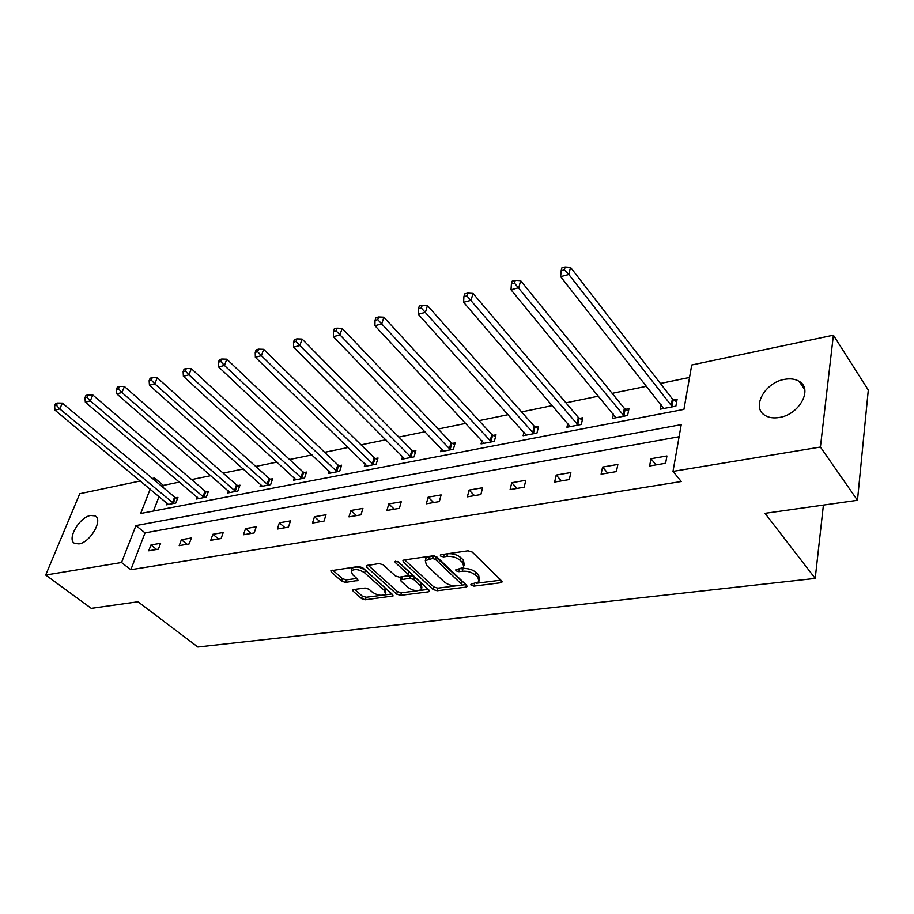 <?xml version="1.0" encoding="UTF-8"?>
<svg xmlns="http://www.w3.org/2000/svg" width="914" height="914" viewBox="0 0 914 914"><rect width="100%" height="100%" fill="white"/><g stroke="black" fill="none" stroke-linecap="round" stroke-linejoin="round"><path stroke-width="1.37" d="M471.11 585.268L473.966 586.125L500.632 582.766L501.877 582.218L501.58 580.881L472.264 552.079L468.025 550.811L441.131 554.661L440.32 555.038L440.559 556.032L443.484 556.912L446.923 556.42C452.122 556.043 456.577 557.391 460.302 560.442L462.781 562.841L463.821 567.308L455.778 569.845L456.006 570.816L458.897 571.684L462.324 571.227C467.5 570.884 471.898 572.21 475.543 575.192L477.976 577.534L478.97 581.841L471.715 583.966L470.881 584.332L471.11 585.268M443.758 554.284L447.609 553.758L446.923 556.42M90.657 515.462L94.976 515.862C103.556 519.266 90.417 542.493 78.981 543.899L74.845 543.476C66.276 539.934 79.312 517.027 90.657 515.462M784.463 379.379C790.233 378.305 795.111 378.944 799.087 381.298C813.334 388.838 799.396 414.648 779.334 417.469C773.747 418.418 769.051 417.767 765.235 415.527C750.954 407.861 764.607 382.532 784.463 379.379M353.764 589.53L352.781 589.964L353.204 591.289L361.567 598.601L365.429 599.767L393.077 595.962L392.7 594.66L362.607 567.674L358.596 566.474L330.868 570.747L331.302 572.13L341.699 581.224L345.618 582.401L357.957 580.413L357.534 579.065L352.416 574.518L351.296 570.827C354.895 568.691 359.339 569.353 364.617 572.815L384.44 590.547L385.479 594.054C381.903 596.145 377.505 595.505 372.284 592.123L369.005 589.222L365.086 588.045L353.764 589.53M150.193 489.116L140.676 513.485L683.923 409.392L691.738 364.983L833.385 335.187L868.3 390.05L857.481 500.289L765.018 513.325L815.208 578.413L197.87 647.009L137.98 601.766L91.274 608.347L45.7 575.043L79.746 493.731L140.368 480.97M857.481 500.289L820.418 447.037L673.001 471.396L681.238 424.622L135.946 525.596L121.539 562.51L45.7 575.043M679.102 436.732L145.052 532.873L130.851 569.696L681.261 481.529L673.001 471.396M130.851 569.696L121.539 562.51M433.145 589.541L437.155 590.752L465.763 587.154L466.928 586.639L466.608 585.314L437.018 557.094L432.859 555.849L404.022 559.974L402.937 560.465L403.314 561.893L433.145 589.541L433.83 586.959L437.829 588.159L455.629 585.897M428.232 591.872L400.652 595.334L396.71 594.157L366.651 567.103L366.24 565.697L379.047 563.55L383.103 564.761L395.408 575.98L399.429 577.191L408.421 575.637L408.055 574.266L395.271 562.487L394.997 561.504L398.607 562.019L428.974 590.067L429.329 591.381L428.232 591.872L428.757 589.873M833.385 335.187L820.418 447.037M815.208 578.413L823.411 505.099M197.161 497.067L196.441 499.021L206.335 497.102L208.438 491.378L206.21 491.812M260.787 484.511L260.033 486.705L270.647 484.649L272.658 478.742L270.27 479.21M329.086 470.996L328.297 473.475L339.7 471.27L341.619 465.18L339.06 465.683M402.583 456.406L401.76 459.251L414.065 456.863L415.859 450.579L413.094 451.128M481.918 440.605L481.072 443.884L494.371 441.302L496.016 434.813L493.023 435.407M567.788 423.388L566.931 427.249L581.35 424.45L582.812 417.744L579.579 418.384M661.051 404.548L660.182 409.186L675.88 406.147L677.125 399.19L673.607 399.886M689.533 377.459L660.399 383.446M646.678 386.256L612.151 393.34M598.567 396.128L565.915 402.823M552.467 405.576L521.586 411.917M508.275 414.648L479.027 420.646M465.854 423.342L438.149 429.02M425.113 431.705L398.858 437.086M385.948 439.737L361.041 444.844M348.268 447.46L324.641 452.304M311.994 454.898L289.567 459.502M277.056 462.073L255.749 466.437M243.364 468.985L223.119 473.132M210.871 475.646L191.62 479.587M179.498 482.078L163.355 485.391L162.703 487.093M159.082 496.485L153.472 511.04M613.443 414.191L612.574 418.406L627.61 415.493L628.969 408.661L625.599 409.323M523.985 432.185L523.128 435.738L536.975 433.053L538.529 426.45L535.421 427.067M441.485 448.671L440.651 451.71L453.435 449.242L455.149 442.856L452.281 443.416M365.143 463.844L364.343 466.494L376.18 464.198L378.042 458.017L375.38 458.542M294.319 477.885L293.543 480.216L304.545 478.079L306.51 472.081L304.042 472.572M228.42 490.898L227.677 492.966L237.926 490.989L239.982 485.174L237.686 485.62M166.954 503.02L166.257 504.871L175.819 503.02L177.956 497.376L175.808 497.787M152.375 478.445L154.535 477.999L153.872 479.701M163.355 485.391L154.535 477.999M145.052 532.873L135.946 525.596M150.97 544.961L160.601 543.293L158.385 549.165L148.742 550.799L150.97 544.961L156.625 549.463M181.395 539.717L191.369 537.992L189.187 543.944L179.201 545.635L181.395 539.717L187.039 544.31M212.893 534.279L223.233 532.496L221.097 538.54L210.746 540.288L212.893 534.279L218.537 538.974M245.535 528.646L256.251 526.795L254.161 532.942L243.432 534.759L245.535 528.646L251.156 533.445M279.376 522.808L290.492 520.889L288.447 527.138L277.319 529.023L279.376 522.808L284.974 527.721M314.485 516.753L326.024 514.765L324.024 521.106L312.474 523.059L314.485 516.753L320.06 521.78M350.93 510.469L362.915 508.401L360.973 514.845L348.977 516.878L350.93 510.469L356.471 515.61M388.793 503.934L401.246 501.786L399.372 508.344L386.908 510.458L388.793 503.934L394.288 509.212M428.163 497.147L441.108 494.92L439.314 501.58L426.335 503.785L428.163 497.147L433.613 502.551M469.111 490.087L482.592 487.756L480.878 494.543L467.374 496.828L469.111 490.087L474.503 495.617M511.76 482.729L525.801 480.307L524.168 487.208L510.103 489.596L511.76 482.729L517.096 488.407M556.203 475.063L570.85 472.538L569.319 479.564L554.638 482.055L556.203 475.063L561.459 480.901M602.566 467.065L617.853 464.426L616.424 471.59L601.104 474.183L602.566 467.065L607.73 473.064M650.962 458.714L666.923 455.96L665.621 463.249L649.614 465.969L650.962 458.714L656.035 464.883M479.439 579.922L478.628 574.895L477.976 577.534M460.93 568.851L462.987 568.577C468.162 568.234 472.561 569.548 476.205 572.541L478.628 574.895M464.312 565.355L463.455 560.179L462.781 562.841M447.609 553.758C452.807 553.381 457.263 554.718 460.976 557.769L463.455 560.179M476.594 583.246L500.849 580.162M404.685 559.882L433.83 586.959M461.41 585.166L465.866 584.606M460.805 585.348L461.627 584.994L461.399 584.057L435.395 559.345L432.493 558.477L425.307 560.625L426.438 565.149L444.261 581.91C447.883 584.811 452.213 586.114 457.251 585.805L460.805 585.348M461.719 584.594L462.05 581.441L461.399 584.057M434.584 555.929L462.05 581.441M433.419 555.803L432.493 558.477M425.513 559.848L426.015 557.997L433.19 555.826M428.232 589.381L419.183 590.524M418.006 590.673L401.349 592.786L400.652 595.334M368.056 565.126L397.419 591.609L401.349 592.786M408.569 575.1L408.764 571.673L397.704 561.459M407.952 587.428C413.265 590.912 417.789 591.541 421.525 589.336L420.566 585.794L413.699 579.465L409.666 578.265L400.698 579.796L401.075 581.144L407.952 587.428M421.902 587.931L421.251 583.212L420.566 585.794M407.804 576.026L410.375 575.671L414.396 576.883L421.251 583.212M402.011 576.837L401.257 577.739M385.845 592.763L385.16 588.01L384.44 590.547M351.662 569.582L352.05 568.268C355.66 566.132 360.093 566.794 365.372 570.267L385.16 588.01M332.73 570.176L342.453 578.711L346.372 579.876L356.848 578.448M354.666 589.416L362.287 596.099L366.16 597.265L381.344 595.334M383.937 595.003L391.935 593.986M676.657 401.806L672.373 398.904L570.519 267.345L568.816 274.486L560.648 276.645L663.678 408.501M672.35 406.821L568.816 274.486L564.418 269.847L565.115 266.991L561.847 267.871L561.15 270.715L564.418 269.847M560.648 276.645L561.15 270.715M565.115 266.991L570.519 267.345M628.489 411.117L624.365 408.375L520.637 280.678L518.809 287.693L511.017 289.761L615.922 417.755M624.228 416.144L514.525 283.157L515.256 280.347L512.137 281.192L511.406 283.991L514.525 283.157M511.017 289.761L511.406 283.991M515.256 280.347L520.637 280.678M582.309 420.04L578.345 417.447L472.995 293.405L471.064 300.306L463.615 302.271L570.142 426.632M578.105 425.079L466.883 295.873L467.66 293.108L464.678 293.908L463.901 296.662L466.883 295.873M463.615 302.271L463.901 296.662M467.66 293.108L472.995 293.405M538.026 428.609L534.199 426.164L427.455 305.573L425.421 312.359L418.292 314.245L526.213 435.133M533.856 433.659L421.331 308.018L422.154 305.31L419.298 306.064L418.486 308.783L421.331 308.018M418.292 314.245L418.486 308.783M422.154 305.31L427.455 305.573M495.491 436.846L491.801 434.516L383.869 317.215L381.755 323.887L374.934 325.692L484.032 443.313M491.378 441.885L377.756 319.649L378.613 316.975L375.883 317.706L375.026 320.368L377.756 319.649M374.934 325.692L375.026 320.368M378.613 316.975L383.869 317.215M454.635 444.775L451.059 442.559L342.122 328.377L339.928 334.935L333.393 336.66L443.496 451.162M450.556 449.791L336.021 330.777L336.9 328.149L334.296 328.857L333.404 331.474L336.021 330.777M333.393 336.66L333.404 331.474M336.9 328.149L342.122 328.377M415.333 452.396L411.883 450.282L302.1 339.071L299.838 345.526L293.565 347.183L404.502 458.714M411.3 457.4L299.838 345.526L296.022 341.448L296.924 338.866L294.422 339.54L293.508 342.122L296.022 341.448M293.565 347.183L293.508 342.122M296.924 338.866L302.1 339.071M377.516 459.742L374.169 457.72L263.689 349.331L261.37 355.683L255.349 357.271L366.982 465.98M373.518 464.712L261.37 355.683L257.634 351.696L258.571 349.148L256.16 349.799L255.223 352.336L257.634 351.696M255.349 357.271L255.223 352.336M258.571 349.148L263.689 349.331M341.105 466.826L337.849 464.883L226.809 359.179L224.433 365.44L218.652 366.971L330.834 472.984M337.14 471.761L224.433 365.44L220.777 361.521L221.725 359.019L219.417 359.636L218.469 362.138L220.777 361.521M218.652 366.971L218.469 362.138M221.725 359.019L226.809 359.179M305.996 473.646L302.842 471.784L191.357 368.65L188.935 374.809L183.383 376.282L295.999 479.736M302.077 478.559L188.935 374.809L185.359 370.97L186.33 368.513L184.102 369.107L183.131 371.564L185.359 370.97M183.383 376.282L183.131 371.564M186.33 368.513L191.357 368.65M272.155 480.227L269.082 478.445L157.265 377.768L154.797 383.834L149.45 385.24L262.398 486.248M268.259 485.106L154.797 383.834L151.29 380.064L152.272 377.642L150.136 378.213L149.142 380.635L151.29 380.064M149.45 385.24L149.142 380.635M152.272 377.642L157.265 377.768M239.479 486.579L236.498 484.866L124.441 386.531L121.939 392.506L116.786 393.865L229.962 492.532M235.629 491.435L121.939 392.506L118.5 388.804L119.505 386.416L117.449 386.976L116.432 389.364L118.5 388.804M116.786 393.865L116.432 389.364M119.505 386.416L124.441 386.531M207.935 492.726L205.033 491.069L92.828 394.985L90.292 400.869L85.333 402.171L198.646 498.598M204.119 497.536L90.292 400.869L86.91 397.236L87.938 394.882L85.95 395.408L84.933 397.761L86.91 397.236M85.333 402.171L84.933 397.761M87.938 394.882L92.828 394.985M177.465 498.656L174.631 497.067L62.358 403.12L59.787 408.924L55 410.18L168.382 504.459M173.671 503.431L59.787 408.924L56.474 405.359L57.502 403.04L55.594 403.554L54.566 405.862L56.474 405.359M55 410.18L54.566 405.862M57.502 403.04L62.358 403.12M474.583 583.6L473.966 586.125M444.181 554.261L443.484 556.912M459.559 569.079L458.897 571.684M476.205 572.541L475.543 575.192M462.987 568.577L462.324 571.227M460.976 557.769L460.302 560.442M501.169 580.481L500.632 582.766M403.839 560.008L403.314 561.893M466.289 585.006L465.763 587.154M437.829 588.159L437.155 590.752M436.092 556.695L435.395 559.345M429.626 556.34L428.917 558.98M397.419 591.609L396.71 594.157M367.188 565.252L366.651 567.103M408.764 571.673L408.055 574.266M395.636 561.173L395.271 562.487M414.396 576.883L413.699 579.465M410.375 575.671L409.666 578.265M402.457 576.78L401.76 579.316M365.372 570.267L364.617 572.815M357.5 579.03L356.963 580.858M346.372 579.876L345.618 582.401M342.453 578.711L341.699 581.224M331.862 570.302L331.302 572.13M392.563 594.546L392.037 596.419M366.16 597.265L365.429 599.767M362.287 596.099L361.567 598.601M353.718 589.541L353.204 591.289M673.195 399.624L671.927 406.559M672.373 398.904L671.116 405.85M625.187 409.072L623.816 415.893M624.365 408.375L622.994 415.196M579.168 418.132L577.694 424.839M578.345 417.447L576.871 424.153M535.021 426.815L533.456 433.407M534.199 426.164L532.622 432.756M492.623 435.167L490.967 441.645M491.801 434.516L490.144 441.005M451.882 443.187L450.156 449.562M451.059 442.559L449.334 448.934M412.705 450.899L410.9 457.171M411.883 450.282L410.078 456.554M374.991 458.314L373.129 464.495M374.169 457.72L372.306 463.901M338.66 465.466L336.74 471.544M337.849 464.883L335.929 470.961M303.654 472.355L301.689 478.342M302.842 471.784L300.866 477.771M269.893 479.005L267.871 484.9M269.082 478.445L267.059 484.34M237.309 485.414L235.241 491.229M236.498 484.866L234.43 490.681M205.833 491.618L203.731 497.342M205.033 491.069L202.931 496.805M175.431 497.593L173.294 503.237M174.631 497.067L172.495 502.711M94.976 515.862L96.278 516.89M799.087 381.298L804.743 389.627M502.026 581.601L501.877 582.218M467.077 586.057L466.928 586.639M426.015 557.997L425.307 560.625M401.406 577.214L400.698 579.796M352.05 568.268L351.296 570.827"/></g></svg>

